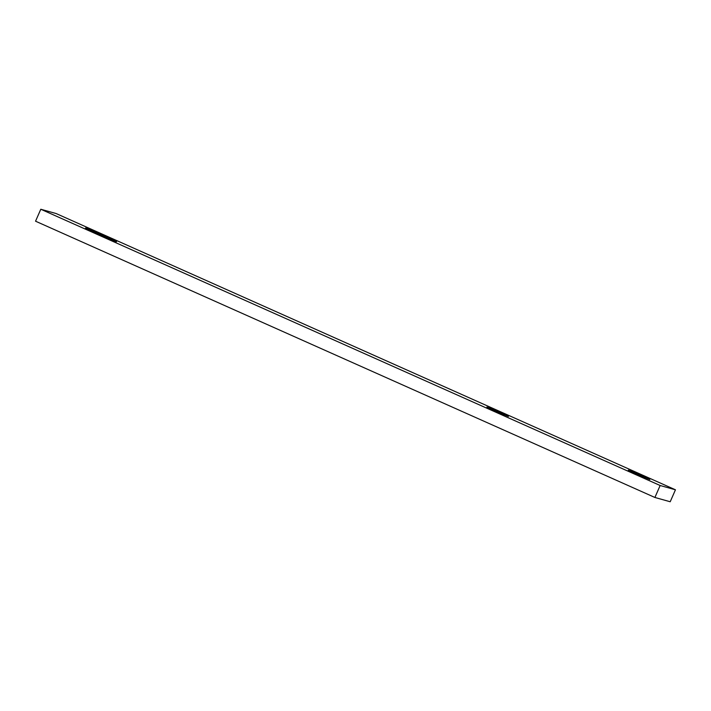 <?xml version="1.0" encoding="UTF-8"?>
<svg xmlns="http://www.w3.org/2000/svg" width="711" height="711" viewBox="0 0 711 711"><rect width="100%" height="100%" fill="white"/><g stroke="black" fill="none" stroke-linecap="round" stroke-linejoin="round"><path stroke-width="1.07" d="M97.718 233.919A16.984 0.489 23.7 0 0 116.586 241.669A16.984 0.489 23.7 0 0 104.348 235.776A16.984 0.489 23.7 0 0 85.489 228.018A16.984 0.489 23.7 0 0 97.718 233.919M636.754 474.193L649.818 479.561L632.355 471.606L628.284 470.104L636.754 474.193M495.354 411.118L508.418 416.486L490.954 408.532L486.893 407.039L495.354 411.118M40.794 209.247L35.55 221.201L654.902 497.469L670.206 501.753L675.45 489.799L56.098 213.531L40.794 209.247L660.146 485.506L675.45 489.799M654.902 497.469L660.146 485.506"/></g></svg>
